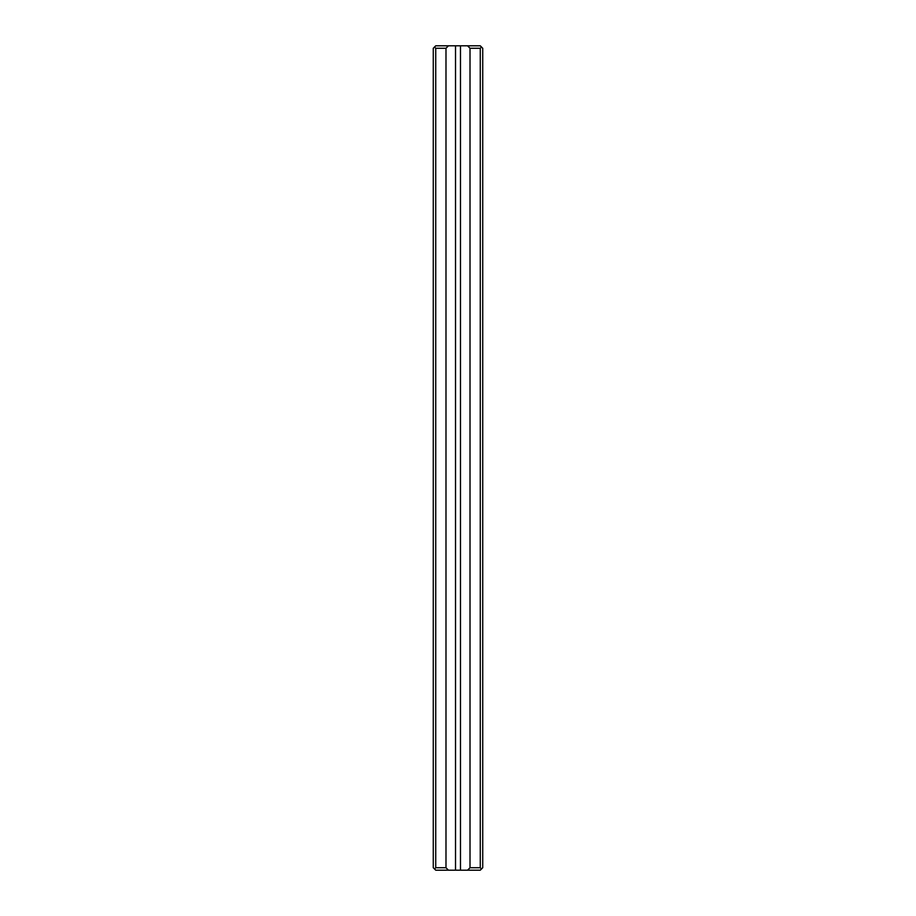 <?xml version="1.0" encoding="UTF-8"?>
<svg xmlns="http://www.w3.org/2000/svg" width="916" height="916" viewBox="0 0 916 916"><rect width="100%" height="100%" fill="white"/><g stroke="black" fill="none" stroke-linecap="round" stroke-linejoin="round"><path stroke-width="1.37" d="M433.268 867.727L433.268 48.273L434.505 47.037L435.741 48.273L445.989 48.273L448.462 45.8L480.259 45.8L482.732 48.273L482.732 867.727L481.495 868.963L480.259 867.727L480.259 48.273L481.495 47.037L480.259 48.273L470.011 48.273L470.011 867.727L467.538 870.2L435.741 870.2L433.268 867.727L433.268 48.273L435.741 45.8L455.527 45.8L455.527 870.2L448.462 870.2L445.989 867.727L445.989 48.273L435.741 48.273L435.741 867.727L435.741 48.273L434.505 47.037L435.741 45.8L448.462 45.8L445.989 48.273L445.989 867.727L448.462 870.2L435.741 870.2L434.505 868.963L435.741 867.727L445.989 867.727L435.741 867.727L434.505 868.963L433.268 867.727M480.259 870.2L460.473 870.2L460.473 45.8L467.538 45.8L470.011 48.273L480.259 48.273L480.259 867.727L481.495 868.963L480.259 870.2L467.538 870.2L470.011 867.727L470.011 48.273L467.538 45.8L480.259 45.8L482.732 48.273L482.732 867.727L480.259 870.2M470.011 867.727L480.259 867.727L470.011 867.727M460.473 870.2L460.473 45.8L455.527 45.8L455.527 870.2L460.473 870.2M445.989 870.2L470.011 870.2L445.989 870.2M467.893 870.2L448.107 870.2L467.893 870.2"/></g></svg>
